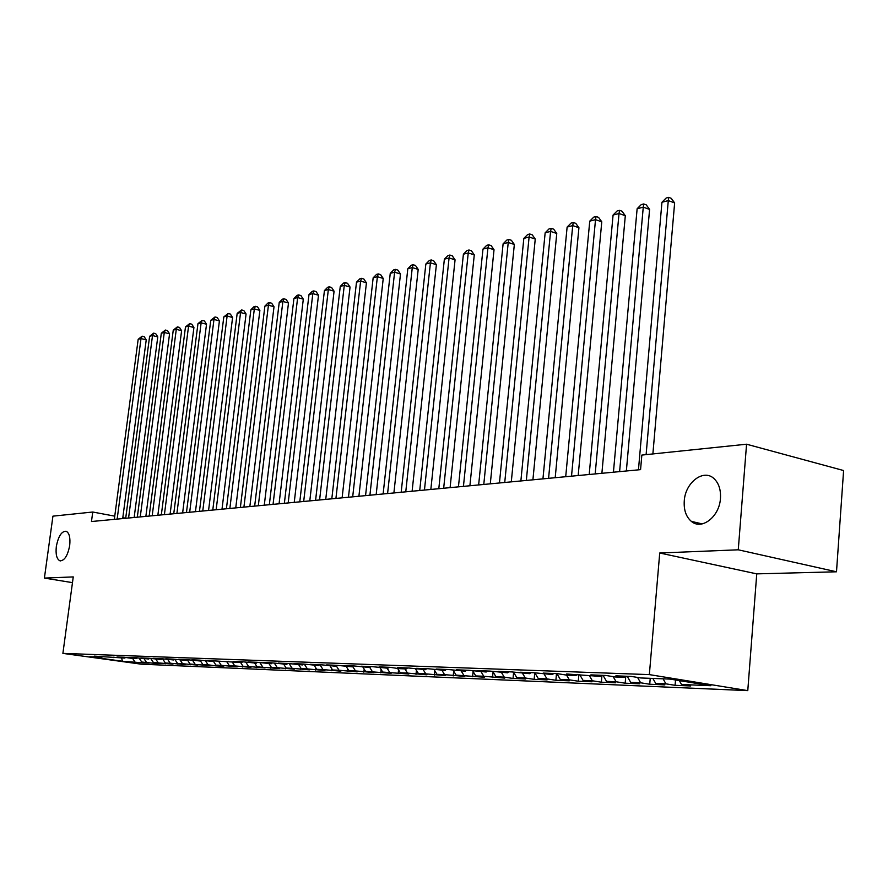 <?xml version="1.0" encoding="UTF-8"?>
<svg xmlns="http://www.w3.org/2000/svg" width="888" height="888" viewBox="0 0 888 888"><rect width="100%" height="100%" fill="white"/><g stroke="black" fill="none" stroke-linecap="round" stroke-linejoin="round"><path stroke-width="1.33" d="M684.26 500.987C685.225 482.384 703.74 468.342 714.185 478.776C718.858 483.35 720.945 489.876 720.457 498.357C719.491 516.694 701.731 530.469 691.375 521.389C686.08 516.86 683.716 510.056 684.26 500.987M56.333 546.486C58.319 536.241 61.583 531.168 66.156 531.257C69.308 532.911 70.485 537.662 69.686 545.521C67.71 555.733 64.458 560.828 59.94 560.805C56.71 559.174 55.511 554.401 56.333 546.486M836.496 571.794L738.261 549.805L659.729 553.002L756.754 573.87L836.496 571.794L843.6 470.54L746.564 444.211L641.846 455.078L640.57 469.641L91.464 521.522L92.752 512.021L52.936 516.15L44.4 578.088L72.472 582.639M756.754 573.87L747.774 690.631L141.192 664.169L62.893 653.39L649.35 674.614L747.774 690.631M121.601 657.964L122.444 661.238L142.335 662.792L149.251 663.081L141.747 662.037L153.924 663.28L160.994 663.58L153.435 662.526L172.994 664.08L165.379 663.025L170.241 663.225L185.27 664.601L177.6 663.536L182.562 663.736L197.813 665.134L190.099 664.046L210.645 665.678L202.875 664.579L208.07 664.801L215.862 665.9L215.951 665.123L221.267 665.345L237.207 666.799L229.337 665.689L234.776 665.911L250.971 667.376L243.035 666.255L248.607 666.488L265.046 667.976L257.065 666.833L279.476 668.586L271.439 667.432L277.278 667.676L294.25 669.208L286.158 668.054L292.152 668.298L309.401 669.852L301.243 668.675L307.392 668.93L324.93 670.507L316.716 669.319L323.021 669.585L340.848 671.184L332.589 669.985L339.05 670.251L357.176 671.872L348.862 670.662L355.489 670.928L373.937 672.582L365.567 671.35L391.142 673.304L382.717 672.061L408.813 674.048L400.322 672.793L407.503 673.093L426.95 674.825L418.415 673.548L425.785 673.859L445.598 675.613L436.996 674.325L444.577 674.636L464.768 676.423L456.11 675.113L484.471 677.255L475.768 675.935L483.782 676.268L504.75 678.11L495.992 676.778L504.24 677.122L513.031 678.454L525.618 678.987L516.805 677.644L525.296 677.999L534.143 679.353L547.108 679.897L538.239 678.532L546.986 678.898L555.877 680.275L569.241 680.841L560.317 679.453L569.33 679.831L578.277 681.218L592.041 681.795L583.072 680.397L592.363 680.785L601.365 682.195L615.562 682.794L606.526 681.374L616.117 681.773L625.174 683.205L639.815 683.816L630.735 682.384L640.637 682.794L649.727 684.237L664.846 684.881L655.721 683.427L665.933 683.849L675.08 685.314L690.686 685.969L681.518 684.493L679.309 680.596M122.444 661.238L89.777 656.743L101.942 657.209L94.25 656.143L124.808 658.086L117.016 657.009L124.043 657.264L131.879 658.363L136.641 658.541L128.782 657.453L135.964 657.719L148.729 659.007L140.815 657.908L148.163 658.186L161.094 659.484L153.125 658.363L160.65 658.652L173.759 659.973L165.723 658.841L173.426 659.129L186.713 660.472L178.621 659.329L186.513 659.629L199.978 660.983L191.83 659.828L199.911 660.139L213.564 661.505L215.951 665.123L223.776 666.233L215.862 665.9M569.33 679.831L566.555 675.102L557.165 673.626L543.179 673.093L552.547 674.558L533.999 672.749L520.446 672.238L529.748 673.681L511.544 671.905L498.401 671.406L507.647 672.827L489.776 671.084L477.023 670.595L486.213 672.005L468.653 670.285L456.277 669.818L465.401 671.206L448.151 669.508L436.141 669.053L445.199 670.429L428.249 668.753L416.572 668.32L425.574 669.674L408.902 668.02L397.569 667.598L406.504 668.93L399.023 668.653L390.11 667.321L379.087 666.899L387.967 668.22L371.839 666.622L361.116 666.222L369.93 667.532L354.068 665.956L343.645 665.556L352.392 666.855L336.785 665.301L326.629 664.923L335.32 666.2L319.946 664.668L310.067 664.291L318.692 665.556L303.563 664.046L293.939 663.68L302.497 664.934L287.601 663.447L278.222 663.092L286.724 664.324L272.05 662.859L262.904 662.515L271.351 663.736L256.887 662.282L247.974 661.949L256.366 663.158L242.113 661.726L233.422 661.405L241.747 662.592L205.361 660.339L213.564 661.505L214.397 660.761M566.566 675.102L576.068 675.468L577.1 674.38M681.518 684.493L710.877 685.714L669.996 679.087L640.87 677.966L631.29 676.423L615.884 675.846L625.418 677.366L615.295 676.978L605.771 675.457L590.864 674.891L600.344 676.401L566.644 673.981L576.068 675.468M665.933 683.849L663.081 678.821M655.721 683.427L652.869 678.421M640.637 682.794L637.562 677.433M630.735 682.384L627.217 676.268M625.418 677.366L626.462 676.245M616.117 681.773L613.153 676.634M606.526 681.374L603.041 675.357M600.344 676.401L601.376 675.291M592.363 680.785L589.499 675.857M583.072 680.397L579.609 674.469M560.317 679.453L556.876 673.615M552.547 674.558L553.568 673.493M546.986 678.898L544.233 674.236M538.239 678.532L534.887 672.882M529.748 673.681L530.78 672.627M525.296 677.999L522.566 673.404M516.805 677.644L513.564 672.216M507.647 672.827L508.669 671.794M504.24 677.122L501.531 672.593M495.992 676.778L492.851 671.55M486.213 672.005L487.223 670.984M483.782 676.268L481.096 671.805M475.768 675.935L472.727 670.906M465.401 671.206L466.411 670.196M463.902 675.446L461.238 671.039M456.11 675.113L453.158 670.274M445.199 670.429L446.198 669.43M444.577 674.636L441.935 670.296M436.996 674.325L434.132 669.641M425.574 669.674L426.573 668.697M425.785 673.859L423.154 669.574M418.415 673.548L415.628 669.03M406.504 668.93L407.492 667.976M407.503 673.093L404.884 668.875M400.322 672.793L397.624 668.442M387.967 668.22L388.944 667.277M389.699 672.36L387.113 668.187M382.717 672.061L380.086 667.854M369.93 667.532L370.906 666.588M372.372 671.639L369.796 667.521M365.567 671.35L363.003 667.265M352.392 666.855L353.357 665.933M355.489 670.928L352.725 666.533M348.862 670.662L346.32 666.622M335.32 666.2L336.286 665.279M339.05 670.251L336.053 665.5M332.589 669.985L330.07 665.989M318.692 665.556L319.647 664.657M323.021 669.585L319.902 664.668M316.716 669.319L314.219 665.378M302.497 664.934L303.452 664.046M307.392 668.93L304.351 664.169M301.243 668.675L298.768 664.79M286.724 664.324L287.668 663.458M292.152 668.298L289.188 663.68M286.158 668.054L283.694 664.202M271.351 663.736L272.272 662.892M277.278 667.676L274.403 663.203M271.439 667.432L268.986 663.636M256.366 663.158L257.254 662.337M262.77 667.077L259.962 662.726M257.065 666.833L254.634 663.092M241.747 662.592L242.613 661.804M248.607 666.488L245.865 662.27M243.035 666.255L240.626 662.548M227.483 662.037L228.327 661.271M234.776 665.911L232.112 661.815M229.337 665.689L226.94 662.026M221.267 665.345L218.67 661.371M199.978 660.983L200.788 660.261M208.07 664.801L205.528 660.927M202.875 664.579L200.311 660.683M186.713 660.472L187.501 659.773M195.171 664.268L192.696 660.505M190.099 664.046L187.357 659.906M173.759 659.973L174.525 659.285M182.562 663.736L180.142 660.084M177.6 663.536L174.814 659.329M161.094 659.484L161.86 658.818M170.241 663.225L167.876 659.662M165.379 663.025L162.671 658.94M148.729 659.007L149.473 658.363M158.186 662.726L155.877 659.262M153.435 662.526L150.782 658.552M136.641 658.541L137.363 657.919M146.387 662.237L144.111 658.829M141.747 662.037L139.15 658.163M124.808 658.086L125.519 657.475M134.854 661.749L132.59 658.385M113.253 657.642L113.942 657.042M738.261 549.805L746.564 444.211M62.893 653.39L73.249 576.911L44.4 578.088M659.729 553.002L649.35 674.614M125.708 518.192L122.81 517.66M114.752 516.15L92.752 512.021M101.942 657.209L102.62 656.632M142.335 662.792L142.413 662.137M153.924 663.28L154.001 662.603M165.767 663.78L165.856 663.092M177.878 664.291L177.966 663.58M190.254 664.812L190.343 664.091M202.908 665.345L203.008 664.601M229.115 666.455L229.226 665.523M242.679 667.032L242.813 665.911M256.565 667.621L256.721 666.3M270.773 668.22L270.962 666.699M285.348 668.831L285.548 667.099M300.266 669.463L300.499 667.499M315.562 670.107L315.817 667.898M331.246 670.773L331.524 668.298M347.33 671.45L347.641 668.708M363.836 672.149L364.169 669.119M380.763 672.871L381.13 669.519M398.157 673.604L398.546 669.929M416.006 674.358L416.428 670.329M434.354 675.135L434.809 670.74M453.202 675.935L453.69 671.139M472.583 676.745L473.104 671.539M492.518 677.588L493.073 671.927M513.031 678.454L513.619 672.316M534.143 679.353L534.754 672.871M555.877 680.275L556.499 673.604M578.277 681.218L578.898 674.447M601.365 682.195L601.975 675.313M625.174 683.205L625.707 677.056M649.727 684.237L650.238 678.321M675.08 685.314L675.524 679.975M122.688 518.581L146.231 339.871L141.014 338.561L117.149 519.103M138.173 339.305L142.124 336.175L141.014 338.561L138.173 339.305L114.33 519.369M142.124 336.175L144.211 336.696L146.231 339.871M134.155 517.493L157.775 336.874L152.514 335.553L128.571 518.015M149.617 336.308L153.624 333.144L152.514 335.553L149.617 336.308L125.696 518.292M153.624 333.144L155.722 333.677L157.775 336.874M145.865 516.383L169.564 333.821L164.28 332.478L140.249 516.916M161.316 333.244L165.368 330.047L164.28 332.478L161.316 333.244L137.307 517.193M165.368 330.047L167.488 330.591L169.564 333.821M157.853 515.251L181.607 330.702L176.29 329.326L152.192 515.784M173.26 330.125L177.378 326.884L176.29 329.326L173.26 330.125L149.184 516.072M177.378 326.884L179.509 327.428L181.607 330.702M170.096 514.096L193.928 327.506L188.578 326.118L164.402 514.629M185.481 326.928L189.655 323.643L188.578 326.118L185.481 326.928L161.327 514.929M189.655 323.643L191.797 324.198L193.928 327.506M182.628 512.909L206.527 324.242L201.132 322.832L176.901 513.453M197.969 323.654L202.198 320.335L201.132 322.832L197.969 323.654L173.748 513.752M202.198 320.335L204.362 320.901L206.527 324.242M195.449 511.699L219.414 320.901L213.975 319.469L189.677 512.243M210.745 320.313L215.04 316.949L213.975 319.469L210.745 320.313L186.458 512.554M215.04 316.949L217.205 317.527L219.414 320.901M208.569 510.456L232.589 317.482L227.117 316.028L202.764 511.011M223.809 316.894L228.172 313.486L227.117 316.028L223.809 316.894L199.456 511.322M228.172 313.486L230.358 314.075L232.589 317.482M222 509.19L246.076 313.997L240.57 312.509L216.15 509.745M237.174 313.397L241.614 309.945L240.57 312.509L237.174 313.397L212.776 510.067M241.614 309.945L243.812 310.545L246.076 313.997M235.753 507.892L259.873 310.411L254.334 308.913L229.859 508.447M250.86 309.812L253.968 306.693L255.367 306.327L254.334 308.913L250.86 309.812L226.407 508.78M255.367 306.327L257.576 306.926L259.873 310.411M249.85 506.56L274.015 306.749L268.431 305.217L243.911 507.126M264.879 306.149L268.021 302.986L269.441 302.608L268.431 305.217L264.879 306.149L240.371 507.459M269.441 302.608L271.673 303.23L274.015 306.749M264.28 505.194L288.489 302.997L282.872 301.443L258.308 505.76M279.232 302.397L282.406 299.189L283.871 298.812L282.872 301.443L279.232 302.397L254.667 506.105M283.871 298.812L286.114 299.434L288.489 302.997M279.065 503.796L303.308 299.156L297.658 297.569L273.06 504.362M293.928 298.546L297.147 295.304L298.646 294.916L297.658 297.569L293.928 298.546L269.33 504.717M298.646 294.916L300.899 295.549L303.308 299.156M294.239 502.364L318.503 295.227L312.82 293.606L288.178 502.941M308.991 294.605L312.254 291.331L313.786 290.92L312.82 293.606L308.991 294.605L284.36 503.296M313.786 290.92L316.061 291.575L318.503 295.227M309.79 500.899L334.077 291.186L328.349 289.544L303.685 501.476M324.431 290.565L327.728 287.246L329.304 286.835L328.349 289.544L324.431 290.565L299.778 501.842M329.304 286.835L331.59 287.49L334.077 291.186M325.741 499.389L350.05 287.046L344.278 285.37L319.602 499.966M340.259 286.424L343.601 283.061L345.21 282.639L344.278 285.37L340.259 286.424L315.584 500.344M345.21 282.639L347.519 283.305L350.05 287.046M342.113 497.846L366.433 282.806L360.628 281.096L335.93 498.423M356.499 282.184L359.884 278.765L361.538 278.333L360.628 281.096L356.499 282.184L331.812 498.812M361.538 278.333L363.858 279.021L366.433 282.806M358.907 496.248L383.239 278.444L377.389 276.712L352.691 496.836M373.16 277.822L376.59 274.37L378.288 273.926L377.389 276.712L373.16 277.822L348.462 497.236M378.288 273.926L380.619 274.614L383.239 278.444M376.168 494.627L400.488 273.981L394.605 272.205L369.908 495.215M390.254 273.349L393.728 269.852L395.471 269.386L394.605 272.205L390.254 273.349L365.556 495.626M395.471 269.386L397.824 270.096L400.488 273.981M393.895 492.951L418.193 269.386L412.276 267.588L387.59 493.539M407.814 268.753L411.333 265.212L413.12 264.735L412.276 267.588L407.814 268.753L383.128 493.961M413.12 264.735L415.484 265.457L418.193 269.386M412.11 491.231L436.385 264.68L430.425 262.837L405.761 491.83M425.84 264.036L429.404 260.439L431.246 259.962L430.425 262.837L425.84 264.036L401.176 492.263M431.246 259.962L433.622 260.695L436.385 264.68M430.835 489.455L455.067 259.829L449.073 257.953L424.453 490.065M444.366 259.185L447.985 255.544L449.861 255.056L449.073 257.953L444.366 259.185L419.724 490.509M449.861 255.056L452.258 255.8L455.067 259.829M450.094 487.634L474.281 254.856L468.242 252.947L443.667 488.245M463.403 254.212L467.066 250.516L469.008 250.005L468.242 252.947L463.403 254.212L438.805 488.7M469.008 250.005L471.417 250.771L474.281 254.856M469.896 485.769L494.028 249.739L487.956 247.785L463.436 486.38M482.972 249.084L486.691 245.343L488.689 244.822L487.956 247.785L482.972 249.084L458.441 486.846M488.689 244.822L491.12 245.599L494.028 249.739M490.287 483.838L514.341 244.466L508.236 242.48L483.782 484.448M503.108 243.823L506.882 240.026L508.935 239.483L508.236 242.48L503.108 243.823L478.643 484.937M508.935 239.483L511.377 240.282L514.341 244.466M511.288 481.851L535.253 239.05L529.104 237.018L504.739 482.473M523.831 238.395L527.65 234.543L529.759 233.988L529.104 237.018L523.831 238.395L499.445 482.972M529.759 233.988L532.223 234.809L535.253 239.05M532.911 479.809L556.765 233.477L550.582 231.402L526.329 480.43M545.154 232.823L549.039 228.904L551.215 228.338L550.582 231.402L545.154 232.823L520.868 480.952M551.215 228.338L553.679 229.171L556.765 233.477M555.2 477.7L578.932 227.728L572.716 225.608L548.573 478.332M567.121 227.073L571.062 223.099L573.293 222.511L572.716 225.608L567.121 227.073L542.945 478.865M573.293 222.511L575.779 223.365L578.932 227.728M578.177 475.535L601.775 221.811L595.515 219.647L571.517 476.168M589.754 221.145L593.75 217.127L596.059 216.517L595.515 219.647L589.754 221.145L565.712 476.712M596.059 216.517L598.556 217.382L601.775 221.811M601.886 473.293L625.307 215.717L619.025 213.497L595.182 473.926M613.075 215.051L617.138 210.956L619.513 210.334L619.025 213.497L613.075 215.051L589.199 474.492M619.513 210.334L622.033 211.222L625.307 215.717M626.351 470.984L649.594 209.424L643.267 207.148L619.613 471.617M637.129 208.758L641.258 204.595L643.711 203.951L643.267 207.148L637.129 208.758L613.43 472.205M643.711 203.951L646.242 204.862L649.594 209.424M652.88 453.935L674.636 202.93L668.287 200.599L646.109 454.634M661.949 202.264L666.144 198.035L668.675 197.369L668.287 200.599L661.949 202.264L638.45 469.841M668.675 197.369L671.217 198.302L674.636 202.93M59.94 560.805L60.639 560.916M691.375 521.389L702.186 523.898"/></g></svg>
